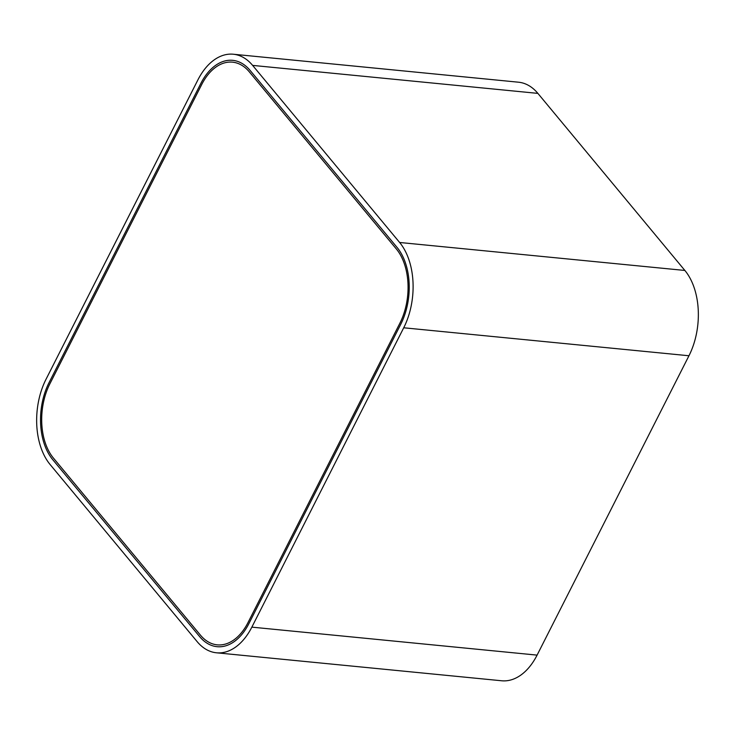 <?xml version="1.0" encoding="UTF-8"?>
<svg xmlns="http://www.w3.org/2000/svg" width="735" height="735" viewBox="0 0 735 735"><rect width="100%" height="100%" fill="white"/><g stroke="black" fill="none" stroke-linecap="round" stroke-linejoin="round"><path stroke-width="1.1" d="M400.777 324.236L248.908 623.602A55.226 34.664 95.6 0 1 217.055 646.69A55.226 34.664 95.6 0 1 199.663 636.629L52.654 459.559A55.226 34.664 95.6 0 1 48.979 382.779L200.848 83.422A55.226 34.664 95.6 0 1 232.701 60.334A55.226 34.664 95.6 0 1 250.093 70.395L397.102 247.465A55.226 34.664 95.6 0 1 400.777 324.236L248.908 623.602A55.226 34.664 95.6 0 1 217.055 646.69A55.226 34.664 95.6 0 1 199.663 636.629L52.654 459.559A55.226 34.664 95.6 0 1 48.979 382.779L200.848 83.422A55.226 34.664 95.6 0 1 232.701 60.334A55.226 34.664 95.6 0 1 250.093 70.395L397.102 247.465A55.226 34.664 95.6 0 1 400.777 324.236M46.039 379.242L197.908 79.876A61.363 38.514 95.6 0 1 233.298 54.225A61.363 38.514 95.6 0 1 252.629 65.397L399.629 242.477A61.363 38.514 95.6 0 1 403.717 327.782L251.848 627.139A61.363 38.514 95.6 0 1 216.448 652.79A61.363 38.514 95.6 0 1 197.127 641.618L50.127 464.548A61.363 38.514 95.6 0 1 46.039 379.242M233.298 54.225L518.552 82.21A61.363 38.514 95.6 0 1 537.873 93.382L684.873 270.452A61.363 38.514 95.6 0 1 688.961 355.758L537.092 655.124A61.363 38.514 95.6 0 1 501.702 680.775L216.448 652.79M399.895 323.179L248.026 622.536A53.389 33.507 95.6 0 1 217.229 644.852A53.389 33.507 95.6 0 1 200.425 635.132L53.416 458.061A53.389 33.507 95.6 0 1 49.861 383.845L201.73 84.488A53.389 33.507 95.6 0 1 232.526 62.163A53.389 33.507 95.6 0 1 249.33 71.883L396.34 248.963A53.389 33.507 95.6 0 1 399.895 323.179L248.026 622.536A53.389 33.507 95.6 0 1 217.229 644.852A53.389 33.507 95.6 0 1 200.425 635.132L53.416 458.061A53.389 33.507 95.6 0 1 49.861 383.845L201.73 84.488A53.389 33.507 95.6 0 1 232.526 62.163A53.389 33.507 95.6 0 1 249.33 71.883L396.34 248.963A53.389 33.507 95.6 0 1 399.895 323.179M252.629 65.397L537.873 93.382M399.629 242.477L684.873 270.452M403.717 327.782L688.961 355.758M251.848 627.139L537.092 655.124"/></g></svg>
